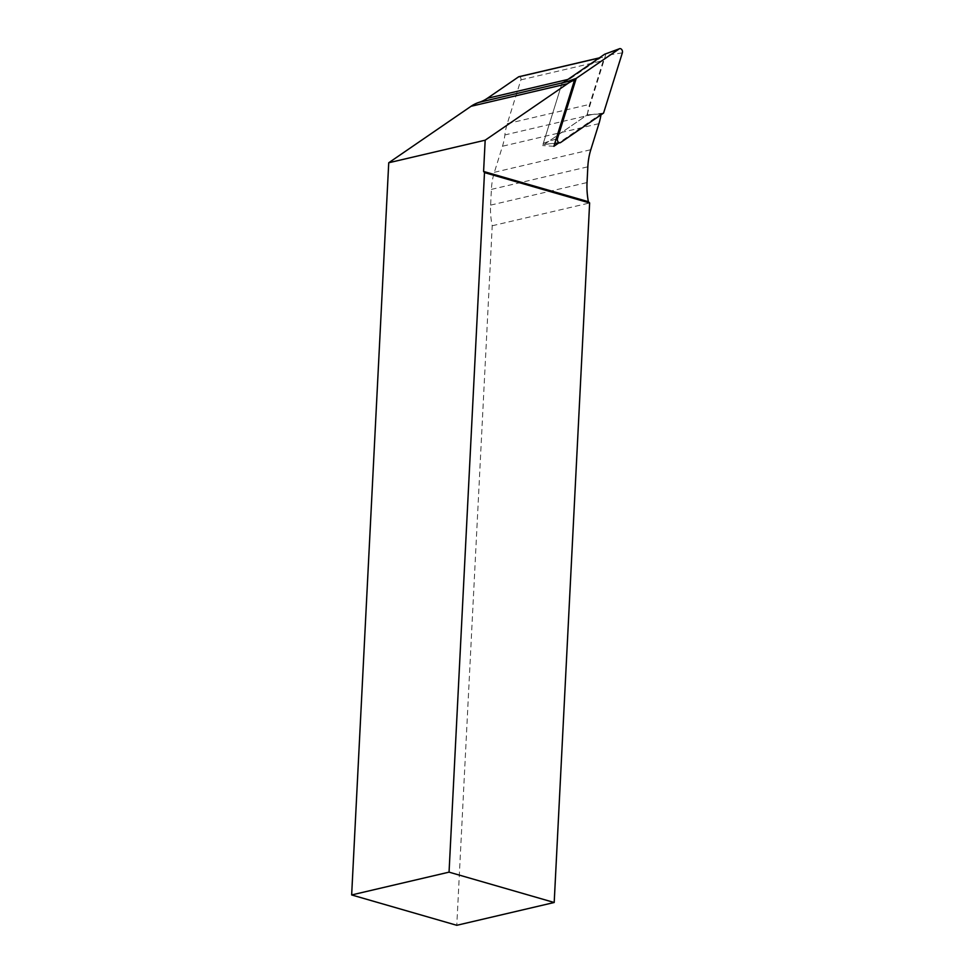 <?xml version="1.0" encoding="UTF-8"?>
<svg xmlns="http://www.w3.org/2000/svg" width="974" height="974" viewBox="0 0 974 974"><rect width="100%" height="100%" fill="white"/><g stroke="black" fill="none" stroke-linecap="round" stroke-linejoin="round"><path stroke-width="0.73" stroke-dasharray="4.87 3.65" d="M519.373 76.69A2.155 1.546 -103.2 0 1 520.907 79.856L507.259 123.661A57.405 41.151 76.8 0 0 504.873 134.948A57.405 41.151 -103.2 0 1 502.487 146.234L494.366 172.288A60.985 43.72 76.8 0 0 491.395 189.382L490.604 205.124A60.985 43.72 76.8 0 0 492.223 225.761L456.782 925.3M492.223 225.761L589.635 202.957M600.958 114.859A57.405 41.151 76.8 0 0 601.104 113.873L558.772 142.935M562.168 82.827L542.615 145.552L587.383 114.835L601.104 113.873M587.383 114.835A57.405 41.151 -103.2 0 1 589.66 104.364L603.32 60.558A2.155 1.546 -103.2 0 0 602.991 58.294A2.155 1.546 -103.2 0 0 601.36 57.405A2.155 1.546 -103.2 0 0 600.97 57.576L569.705 79.028A57.405 41.151 -103.2 0 1 563.885 82.181M553.877 146.295L542.615 145.552M603.576 113.069L586.896 115.175L605.499 55.494A0.877 0.621 76.8 0 0 604.757 54.203M566.539 81.865L561.961 83.508L543.358 143.178A0.877 0.621 76.8 0 0 544.308 144.395L586.896 115.175M563.325 82.571L561.961 83.508M490.604 205.124L587.042 182.552M491.395 189.382L587.833 166.81M494.366 172.288L590.804 149.716M598.925 123.661L502.487 146.234M592.241 114.494L504.873 134.948M507.259 123.661L589.66 104.364M520.907 79.856L603.32 60.558M599.107 58.014L600.97 57.576M567.842 79.466L569.705 79.028M622.349 52.852L605.499 55.494M560.61 142.545L544.308 144.395M556.142 139.002L543.358 143.178M599.29 57.892L601.36 57.405M544.089 144.469L554.79 143.348"/><path stroke-width="1.46" d="M351.651 894.948L456.782 925.3L554.194 902.496L449.051 872.144L351.651 894.948L388.736 162.768L471.026 106.3A57.405 41.151 -103.2 0 1 479.171 102.319A57.405 41.151 76.8 0 0 487.304 98.325L518.558 76.873A2.155 1.546 -103.2 0 1 518.947 76.703A2.155 1.546 -103.2 0 1 519.373 76.69M554.194 902.496L589.635 202.957L484.492 172.605L449.051 872.144M484.492 172.605L483.591 171.448L485.174 140.195L388.736 162.768M483.591 171.448L588.369 201.691A60.985 43.72 -103.2 0 1 587.042 182.552L587.833 166.81A60.985 43.72 -103.2 0 1 590.804 149.716L598.925 123.661A57.405 41.151 76.8 0 0 600.958 114.859M589.635 202.957L588.369 201.691M485.174 140.195L567.465 83.727A57.405 41.151 76.8 0 1 574.502 80.111L553.877 146.295L558.772 142.935M574.502 80.111L562.168 82.827A57.405 41.151 -103.2 0 0 563.885 82.181M603.576 113.069L622.349 52.852A2.873 2.058 76.8 0 0 621.85 49.723A2.873 2.058 76.8 0 0 619.561 48.7A2.873 2.058 76.8 0 0 619.221 48.87L576.243 78.358L557.469 138.576A2.873 2.058 76.8 0 0 557.846 141.498A2.873 2.058 76.8 0 0 559.904 142.813A2.873 2.058 76.8 0 0 560.61 142.545L603.576 113.069M576.243 78.358L566.539 81.865L479.171 102.319M604.757 54.203A0.877 0.621 76.8 0 0 604.55 54.288L563.325 82.571M518.558 76.873L599.107 58.014M487.304 98.325L567.842 79.466M567.465 83.727L471.026 106.3M557.469 138.576L556.142 139.002M619.221 48.87L604.55 54.288M518.947 76.703L599.29 57.892M554.79 143.348L559.904 142.813M604.647 54.227L619.561 48.7"/></g></svg>
